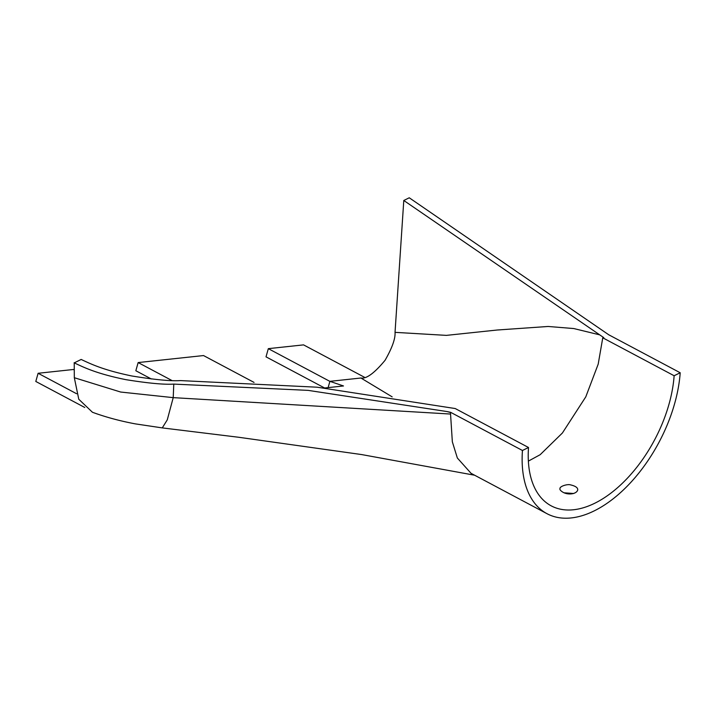 <?xml version="1.0" encoding="UTF-8"?>
<svg xmlns="http://www.w3.org/2000/svg" width="716" height="716" viewBox="0 0 716 716"><rect width="100%" height="100%" fill="white"/><g stroke="black" fill="none" stroke-linecap="round" stroke-linejoin="round"><path stroke-width="1.07" d="M81.168 359.459L74.231 362.878L74.321 377.717L78.778 399.242L92.445 412.264C105.619 417.106 119.903 420.972 135.315 423.872L162.264 427.9L167.267 419.871L173.218 397.64L120.7 392.046L74.321 377.717M81.114 359.432C91.129 364.14 103.578 370.127 131.699 375.954C154.54 379.695 170.793 381.243 180.441 380.59L317.134 387.204L455.224 408.541L528.515 447.5L522.447 450.489L450.641 412.327L446.999 411.557L308.113 390.372L173.782 384.098C164.295 384.743 148.328 383.257 125.882 379.659C96.579 373.689 84.175 367.55 74.088 362.797M76.594 393.737L38.109 373.278L35.8 381.458L84.774 407.485M97.394 414.045L96.571 413.759M74.276 370.002L73.336 369.501L38.109 373.278M446.999 411.557L450.632 412.559L450.552 414.045L173.218 397.64L173.782 384.098M522.447 450.489A115.625 65.326 -62 0 0 547.051 513.721A115.625 65.326 -62 0 0 629.445 483.864A115.625 65.326 -62 0 0 680.2 372.759L608.698 334.748M547.051 513.721L471.056 473.321L457.345 457.998L452.342 441.817L450.552 414.045M564.28 492.814L573.713 493.503M680.2 372.759L674.132 375.748A106.729 60.296 -62 0 1 627.279 478.315A106.729 60.296 -62 0 1 551.231 505.863A106.729 60.296 -62 0 1 528.515 447.5M528.363 461.122L540.159 454.705L562.391 433.01L585.786 396.852L598.2 364.122L602.765 337.809L603.507 337.442M674.132 375.748L602.765 337.809M562.794 492.143C560.556 490.728 559.626 489.583 559.975 488.697C559.429 486.343 567.493 483.837 570.571 484.884C575.583 486.066 577.964 487.766 577.714 489.968C576.604 494.147 568.065 495.329 562.794 492.143M324.688 387.974L343.492 385.96L329.897 381.342L360.909 378.012L392.162 396.861M603.803 337.657L403.788 200.48L409.248 197.786L609.209 335.097M360.909 378.012C366.35 379.059 374.396 373.161 385.056 360.318C392.153 347.922 395.474 338.605 395.035 332.349L446.417 335.374L497.226 330.013L548.116 326.469L573.802 328.555L599.757 334.864M329.888 381.377L328.125 387.607L329.888 381.377L268.321 348.656L266.012 356.837L324.581 387.965M395.035 332.349L403.788 200.48M254.037 382.407L203.523 355.557L138.152 362.565L171.831 380.465M151.318 378.97L135.834 370.736L138.152 362.565M364.498 377.278L303.548 344.879L268.321 348.656M474.645 475.227L361.652 454.57L238.741 437.27L162.264 427.9"/></g></svg>

